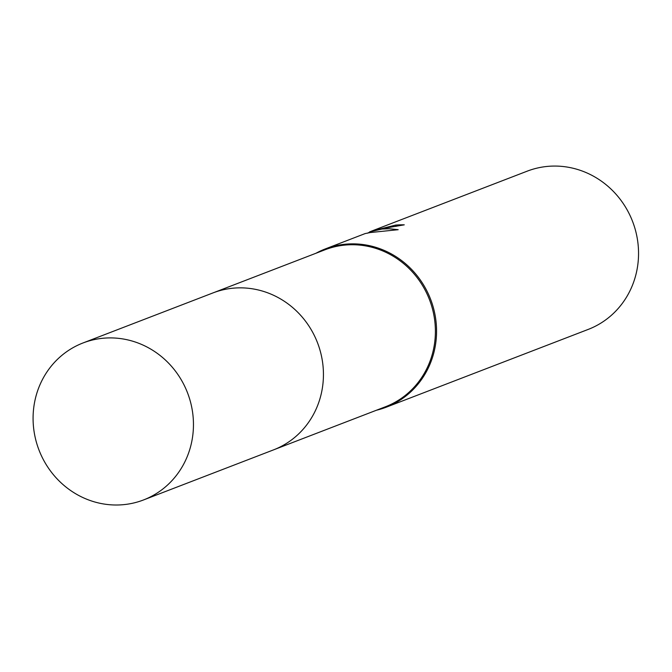 <?xml version="1.0" encoding="UTF-8"?>
<svg xmlns="http://www.w3.org/2000/svg" width="672" height="672" viewBox="0 0 672 672"><rect width="100%" height="100%" fill="white"/><g stroke="black" fill="none" stroke-linecap="round" stroke-linejoin="round"><path stroke-width="1.01" d="M274.537 449.484L385.442 406.77A84.109 79.573 -111.1 0 0 431.449 305.357A84.109 79.573 -111.1 0 0 335.882 246.506A84.109 79.573 -111.1 0 0 324.988 249.782L214.074 292.496M376.446 410.231A84.798 80.228 -111.1 0 0 386.207 407.207A84.798 80.228 -111.1 0 0 432.583 304.979A84.798 80.228 -111.1 0 0 336.244 245.641A84.798 80.228 -111.1 0 0 325.248 248.942A84.798 80.228 -111.1 0 0 315.991 253.252M395.968 226.397L395.657 225.086A84.798 80.228 68.9 0 1 404.267 224.834L378.966 229.186L369.877 231.781M369.709 232.663L369.524 231.907L382.04 229.026L389.323 228.749L398.185 229.698L370.238 232.546L365.198 233.562L325.248 248.942M386.207 407.207L588.185 329.423A84.798 80.228 -111.1 0 0 634.57 227.186A84.798 80.228 -111.1 0 0 538.222 167.849A84.798 80.228 -111.1 0 0 527.234 171.15L371.666 231.067L395.657 225.086M367.408 233.218L369.592 232.176M370.398 231.596L371.666 231.067M191.092 404.342A84.118 79.582 -111.1 0 0 83.034 342.955A84.118 79.582 -111.1 0 0 35.448 438.572A84.118 79.582 -111.1 0 0 143.506 499.96A84.118 79.582 -111.1 0 0 191.092 404.342M143.506 499.96L273.487 449.896A84.118 79.582 -111.1 0 0 321.073 354.278A84.118 79.582 -111.1 0 0 213.016 292.9L83.034 342.955"/></g></svg>
